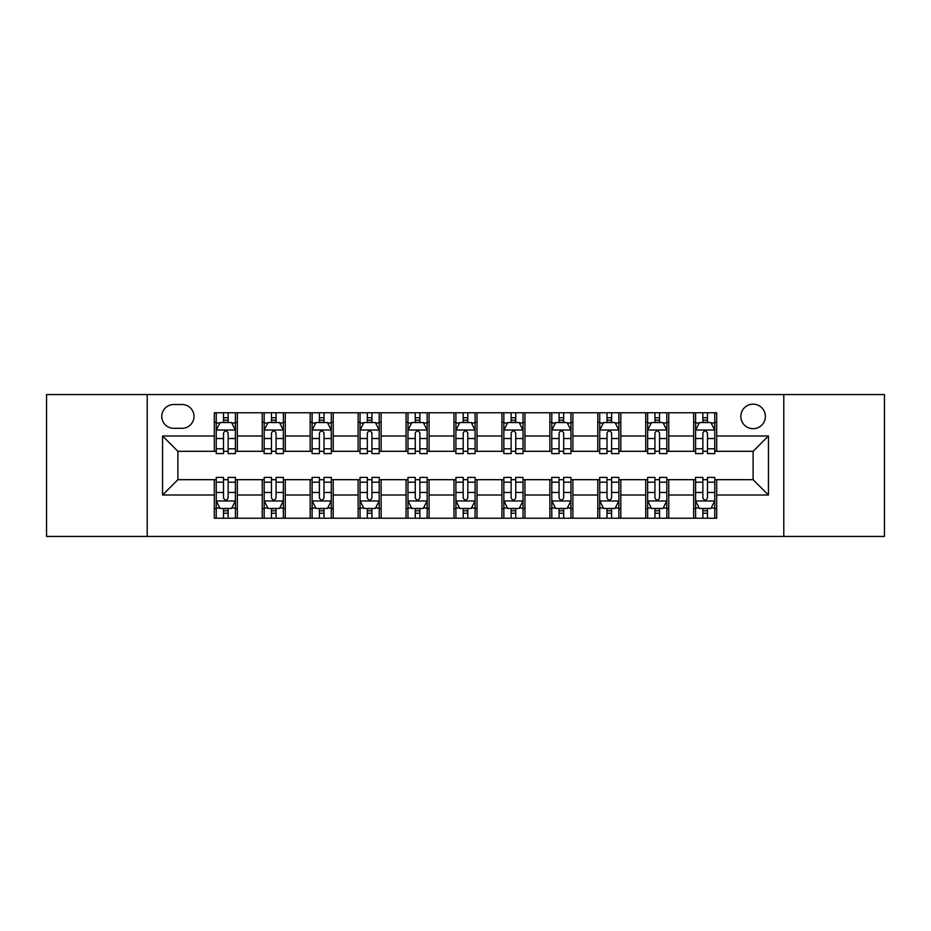 <?xml version="1.0" encoding="UTF-8"?>
<svg xmlns="http://www.w3.org/2000/svg" width="931" height="931" viewBox="0 0 931 931"><rect width="100%" height="100%" fill="white"/><g stroke="black" fill="none" stroke-linecap="round" stroke-linejoin="round"><path stroke-width="1.4" d="M753.109 404.147A12.266 12.266 0 0 0 740.832 416.413A12.266 12.266 0 0 0 753.109 428.691A12.266 12.266 0 0 0 765.375 416.413A12.266 12.266 0 0 0 753.109 404.147M783.786 536.442L884.45 536.442L884.45 394.558L783.786 394.558L783.786 536.442L147.214 536.442L147.214 394.558L46.55 394.558L46.55 536.442L147.214 536.442M173.678 428.307L182.115 428.307A11.894 11.894 0 0 0 193.997 416.413A11.894 11.894 0 0 0 182.115 404.531L173.678 404.531A11.894 11.894 0 0 0 161.785 416.413A11.894 11.894 0 0 0 173.678 428.307M783.786 394.558L147.214 394.558M214.316 495.024L162.553 495.024L162.553 435.976L214.316 435.976L214.316 451.314L177.891 451.314L177.891 479.686L214.316 479.686L214.316 518.23L716.684 518.23L716.684 479.686L753.109 479.686L753.109 451.314L716.684 451.314L716.684 435.976L768.447 435.976L768.447 495.024L716.684 495.024M716.684 435.976L716.684 412.77L214.316 412.77L214.316 435.976M693.665 412.77L693.665 451.314L695.585 451.314M702.87 451.314L707.479 451.314M714.764 451.314L716.684 451.314M693.665 451.314L666.829 451.314M645.73 412.77L645.73 451.314L647.65 451.314M654.935 451.314L659.544 451.314M645.73 451.314L618.894 451.314M597.795 412.77L597.795 451.314L599.715 451.314M607 451.314L611.609 451.314M597.795 451.314L570.959 451.314M549.86 412.77L549.86 451.314L551.78 451.314M559.066 451.314L563.674 451.314M549.86 451.314L523.024 451.314M501.925 412.77L501.925 451.314L503.846 451.314M511.131 451.314L515.739 451.314M501.925 451.314L475.089 451.314M453.991 412.77L453.991 451.314L455.911 451.314M463.196 451.314L467.804 451.314M453.991 451.314L427.154 451.314M406.056 412.77L406.056 451.314L407.976 451.314M415.261 451.314L419.869 451.314M406.056 451.314L379.22 451.314M358.121 412.77L358.121 451.314L360.041 451.314M367.326 451.314L371.935 451.314M358.121 451.314L331.285 451.314M310.186 412.77L310.186 451.314L312.106 451.314M319.391 451.314L324 451.314M310.186 451.314L283.35 451.314M262.251 412.77L262.251 451.314L264.171 451.314M271.456 451.314L276.065 451.314M262.251 451.314L235.415 451.314M214.316 451.314L216.236 451.314M223.521 451.314L228.13 451.314M214.316 479.686L216.236 479.686M223.521 479.686L228.13 479.686M235.415 479.686L237.335 479.686L237.335 518.23M264.171 479.686L237.335 479.686M271.456 479.686L276.065 479.686M283.35 479.686L285.27 479.686L285.27 518.23M312.106 479.686L285.27 479.686M319.391 479.686L324 479.686M331.285 479.686L333.205 479.686L333.205 518.23M360.041 479.686L333.205 479.686M367.326 479.686L371.935 479.686M379.22 479.686L381.14 479.686L381.14 518.23M407.976 479.686L381.14 479.686M415.261 479.686L419.869 479.686M427.154 479.686L429.075 479.686L429.075 518.23M455.911 479.686L429.075 479.686M463.196 479.686L467.804 479.686M475.089 479.686L477.009 479.686L477.009 518.23M503.846 479.686L477.009 479.686M511.131 479.686L515.739 479.686M523.024 479.686L524.944 479.686L524.944 518.23M551.78 479.686L524.944 479.686M559.066 479.686L563.674 479.686M570.959 479.686L572.879 479.686L572.879 518.23M599.715 479.686L572.879 479.686M607 479.686L611.609 479.686M618.894 479.686L620.814 479.686L620.814 518.23M647.65 479.686L620.814 479.686M654.935 479.686L659.544 479.686M666.829 479.686L668.749 479.686L668.749 518.23M695.585 479.686L668.749 479.686M702.87 479.686L707.479 479.686M714.764 479.686L716.684 479.686M237.335 412.77L237.335 451.314M214.316 422.36L216.236 422.36M223.521 422.36L228.13 422.36M235.415 422.36L237.335 422.36M214.316 508.64L216.236 508.64M223.521 508.64L228.13 508.64M235.415 508.64L237.335 508.64M262.251 479.686L262.251 518.23M285.27 412.77L285.27 451.314M262.251 422.36L264.171 422.36M271.456 422.36L276.065 422.36M283.35 422.36L285.27 422.36M262.251 508.64L264.171 508.64M271.456 508.64L276.065 508.64M283.35 508.64L285.27 508.64M310.186 479.686L310.186 518.23M310.186 508.64L312.106 508.64M319.391 508.64L324 508.64M331.285 508.64L333.205 508.64M333.205 412.77L333.205 451.314M310.186 422.36L312.106 422.36M319.391 422.36L324 422.36M331.285 422.36L333.205 422.36M358.121 479.686L358.121 518.23M358.121 508.64L360.041 508.64M367.326 508.64L371.935 508.64M379.22 508.64L381.14 508.64M381.14 412.77L381.14 451.314M358.121 422.36L360.041 422.36M367.326 422.36L371.935 422.36M379.22 422.36L381.14 422.36M406.056 479.686L406.056 518.23M406.056 508.64L407.976 508.64M415.261 508.64L419.869 508.64M427.154 508.64L429.075 508.64M429.075 412.77L429.075 451.314M406.056 422.36L407.976 422.36M415.261 422.36L419.869 422.36M427.154 422.36L429.075 422.36M453.991 479.686L453.991 518.23M453.991 508.64L455.911 508.64M463.196 508.64L467.804 508.64M475.089 508.64L477.009 508.64M477.009 412.77L477.009 451.314M453.991 422.36L455.911 422.36M463.196 422.36L467.804 422.36M475.089 422.36L477.009 422.36M501.925 479.686L501.925 518.23M501.925 508.64L503.846 508.64M511.131 508.64L515.739 508.64M523.024 508.64L524.944 508.64M524.944 412.77L524.944 451.314M501.925 422.36L503.846 422.36M511.131 422.36L515.739 422.36M523.024 422.36L524.944 422.36M549.86 479.686L549.86 518.23M549.86 508.64L551.78 508.64M559.066 508.64L563.674 508.64M570.959 508.64L572.879 508.64M572.879 412.77L572.879 451.314M549.86 422.36L551.78 422.36M559.066 422.36L563.674 422.36M570.959 422.36L572.879 422.36M597.795 479.686L597.795 518.23M597.795 508.64L599.715 508.64M607 508.64L611.609 508.64M618.894 508.64L620.814 508.64M620.814 412.77L620.814 451.314M597.795 422.36L599.715 422.36M607 422.36L611.609 422.36M618.894 422.36L620.814 422.36M645.73 479.686L645.73 518.23M645.73 508.64L647.65 508.64M654.935 508.64L659.544 508.64M666.829 508.64L668.749 508.64M668.749 412.77L668.749 451.314M645.73 422.36L647.65 422.36M654.935 422.36L659.544 422.36M666.829 422.36L668.749 422.36M693.665 479.686L693.665 518.23M693.665 508.64L695.585 508.64M702.87 508.64L707.479 508.64M714.764 508.64L716.684 508.64M693.665 422.36L695.585 422.36M702.87 422.36L707.479 422.36M714.764 422.36L716.684 422.36M177.891 451.314L162.553 435.976M177.891 479.686L162.553 495.024M768.447 435.976L753.109 451.314M768.447 495.024L753.109 479.686M228.13 417.751L223.521 417.751M235.415 448.8L228.13 448.8L228.13 453.606L235.415 453.606L235.415 430.215L231.575 422.546L220.077 422.546L216.236 430.215L216.236 453.606L223.521 453.606L223.521 448.8L216.236 448.8M216.236 430.215L216.236 412.77M235.415 430.215L235.415 412.77M223.521 422.546L223.521 412.77M228.13 412.77L228.13 422.546M228.13 448.8L228.13 433.101C226.594 430.145 225.058 430.145 223.521 433.101L223.521 448.8M223.521 513.249L228.13 513.249M216.236 482.2L223.521 482.2L223.521 477.394L216.236 477.394L216.236 500.785L220.077 508.454L231.575 508.454L235.415 500.785L235.415 477.394L228.13 477.394L228.13 482.2L235.415 482.2M235.415 500.785L235.415 518.23M216.236 500.785L216.236 518.23M228.13 508.454L228.13 518.23M223.521 518.23L223.521 508.454M223.521 482.2L223.521 497.899C225.058 500.855 226.594 500.855 228.13 497.899L228.13 482.2M276.065 417.751L271.456 417.751M283.35 448.8L276.065 448.8L276.065 453.606L283.35 453.606L283.35 430.215L279.509 422.546L268.012 422.546L264.171 430.215L264.171 453.606L271.456 453.606L271.456 448.8L264.171 448.8M264.171 430.215L264.171 412.77M283.35 430.215L283.35 412.77M271.456 422.546L271.456 412.77M276.065 412.77L276.065 422.546M276.065 448.8L276.065 433.101C274.529 430.145 272.992 430.145 271.456 433.101L271.456 448.8M324 417.751L319.391 417.751M331.285 448.8L324 448.8L324 453.606L331.285 453.606L331.285 430.215L327.444 422.546L315.946 422.546L312.106 430.215L312.106 453.606L319.391 453.606L319.391 448.8L312.106 448.8M312.106 430.215L312.106 412.77M331.285 430.215L331.285 412.77M319.391 422.546L319.391 412.77M324 412.77L324 422.546M324 448.8L324 433.101C322.463 430.145 320.927 430.145 319.391 433.101L319.391 448.8M371.935 417.751L367.326 417.751M379.22 448.8L371.935 448.8L371.935 453.606L379.22 453.606L379.22 430.215L375.379 422.546L363.881 422.546L360.041 430.215L360.041 453.606L367.326 453.606L367.326 448.8L360.041 448.8M360.041 430.215L360.041 412.77M379.22 430.215L379.22 412.77M367.326 422.546L367.326 412.77M371.935 412.77L371.935 422.546M371.935 448.8L371.935 433.101C370.398 430.145 368.862 430.145 367.326 433.101L367.326 448.8M271.456 513.249L276.065 513.249M264.171 482.2L271.456 482.2L271.456 477.394L264.171 477.394L264.171 500.785L268.012 508.454L279.509 508.454L283.35 500.785L283.35 477.394L276.065 477.394L276.065 482.2L283.35 482.2M283.35 500.785L283.35 518.23M264.171 500.785L264.171 518.23M276.065 508.454L276.065 518.23M271.456 518.23L271.456 508.454M271.456 482.2L271.456 497.899C272.992 500.855 274.529 500.855 276.065 497.899L276.065 482.2M319.391 513.249L324 513.249M312.106 482.2L319.391 482.2L319.391 477.394L312.106 477.394L312.106 500.785L315.946 508.454L327.444 508.454L331.285 500.785L331.285 477.394L324 477.394L324 482.2L331.285 482.2M331.285 500.785L331.285 518.23M312.106 500.785L312.106 518.23M324 508.454L324 518.23M319.391 518.23L319.391 508.454M319.391 482.2L319.391 497.899C320.927 500.855 322.463 500.855 324 497.899L324 482.2M367.326 513.249L371.935 513.249M360.041 482.2L367.326 482.2L367.326 477.394L360.041 477.394L360.041 500.785L363.881 508.454L375.379 508.454L379.22 500.785L379.22 477.394L371.935 477.394L371.935 482.2L379.22 482.2M379.22 500.785L379.22 518.23M360.041 500.785L360.041 518.23M371.935 508.454L371.935 518.23M367.326 518.23L367.326 508.454M367.326 482.2L367.326 497.899C368.862 500.855 370.398 500.855 371.935 497.899L371.935 482.2M419.869 417.751L415.261 417.751M427.154 448.8L419.869 448.8L419.869 453.606L427.154 453.606L427.154 430.215L423.314 422.546L411.816 422.546L407.976 430.215L407.976 453.606L415.261 453.606L415.261 448.8L407.976 448.8M407.976 430.215L407.976 412.77M427.154 430.215L427.154 412.77M415.261 422.546L415.261 412.77M419.869 412.77L419.869 422.546M419.869 448.8L419.869 433.101C418.333 430.145 416.797 430.145 415.261 433.101L415.261 448.8M415.261 513.249L419.869 513.249M407.976 482.2L415.261 482.2L415.261 477.394L407.976 477.394L407.976 500.785L411.816 508.454L423.314 508.454L427.154 500.785L427.154 477.394L419.869 477.394L419.869 482.2L427.154 482.2M427.154 500.785L427.154 518.23M407.976 500.785L407.976 518.23M419.869 508.454L419.869 518.23M415.261 518.23L415.261 508.454M415.261 482.2L415.261 497.899C416.797 500.855 418.333 500.855 419.869 497.899L419.869 482.2M467.804 417.751L463.196 417.751M475.089 448.8L467.804 448.8L467.804 453.606L475.089 453.606L475.089 430.215L471.249 422.546L459.751 422.546L455.911 430.215L455.911 453.606L463.196 453.606L463.196 448.8L455.911 448.8M455.911 430.215L455.911 412.77M475.089 430.215L475.089 412.77M463.196 422.546L463.196 412.77M467.804 412.77L467.804 422.546M467.804 448.8L467.804 433.101C466.268 430.145 464.732 430.145 463.196 433.101L463.196 448.8M515.739 417.751L511.131 417.751M523.024 448.8L515.739 448.8L515.739 453.606L523.024 453.606L523.024 430.215L519.184 422.546L507.686 422.546L503.846 430.215L503.846 453.606L511.131 453.606L511.131 448.8L503.846 448.8M503.846 430.215L503.846 412.77M523.024 430.215L523.024 412.77M511.131 422.546L511.131 412.77M515.739 412.77L515.739 422.546M515.739 448.8L515.739 433.101C514.203 430.145 512.667 430.145 511.131 433.101L511.131 448.8M563.674 417.751L559.066 417.751M570.959 448.8L563.674 448.8L563.674 453.606L570.959 453.606L570.959 430.215L567.119 422.546L555.621 422.546L551.78 430.215L551.78 453.606L559.066 453.606L559.066 448.8L551.78 448.8M551.78 430.215L551.78 412.77M570.959 430.215L570.959 412.77M559.066 422.546L559.066 412.77M563.674 412.77L563.674 422.546M563.674 448.8L563.674 433.101C562.138 430.145 560.602 430.145 559.066 433.101L559.066 448.8M463.196 513.249L467.804 513.249M455.911 482.2L463.196 482.2L463.196 477.394L455.911 477.394L455.911 500.785L459.751 508.454L471.249 508.454L475.089 500.785L475.089 477.394L467.804 477.394L467.804 482.2L475.089 482.2M475.089 500.785L475.089 518.23M455.911 500.785L455.911 518.23M467.804 508.454L467.804 518.23M463.196 518.23L463.196 508.454M463.196 482.2L463.196 497.899C464.732 500.855 466.268 500.855 467.804 497.899L467.804 482.2M511.131 513.249L515.739 513.249M503.846 482.2L511.131 482.2L511.131 477.394L503.846 477.394L503.846 500.785L507.686 508.454L519.184 508.454L523.024 500.785L523.024 477.394L515.739 477.394L515.739 482.2L523.024 482.2M523.024 500.785L523.024 518.23M503.846 500.785L503.846 518.23M515.739 508.454L515.739 518.23M511.131 518.23L511.131 508.454M511.131 482.2L511.131 497.899C512.667 500.855 514.203 500.855 515.739 497.899L515.739 482.2M559.066 513.249L563.674 513.249M551.78 482.2L559.066 482.2L559.066 477.394L551.78 477.394L551.78 500.785L555.621 508.454L567.119 508.454L570.959 500.785L570.959 477.394L563.674 477.394L563.674 482.2L570.959 482.2M570.959 500.785L570.959 518.23M551.78 500.785L551.78 518.23M563.674 508.454L563.674 518.23M559.066 518.23L559.066 508.454M559.066 482.2L559.066 497.899C560.602 500.855 562.138 500.855 563.674 497.899L563.674 482.2M611.609 417.751L607 417.751M618.894 448.8L611.609 448.8L611.609 453.606L618.894 453.606L618.894 430.215L615.054 422.546L603.556 422.546L599.715 430.215L599.715 453.606L607 453.606L607 448.8L599.715 448.8M599.715 430.215L599.715 412.77M618.894 430.215L618.894 412.77M607 422.546L607 412.77M611.609 412.77L611.609 422.546M611.609 448.8L611.609 433.101C610.073 430.145 608.537 430.145 607 433.101L607 448.8M607 513.249L611.609 513.249M599.715 482.2L607 482.2L607 477.394L599.715 477.394L599.715 500.785L603.556 508.454L615.054 508.454L618.894 500.785L618.894 477.394L611.609 477.394L611.609 482.2L618.894 482.2M618.894 500.785L618.894 518.23M599.715 500.785L599.715 518.23M611.609 508.454L611.609 518.23M607 518.23L607 508.454M607 482.2L607 497.899C608.537 500.855 610.073 500.855 611.609 497.899L611.609 482.2M659.544 417.751L654.935 417.751M666.829 448.8L659.544 448.8L659.544 453.606L666.829 453.606L666.829 430.215L662.988 422.546L651.491 422.546L647.65 430.215L647.65 453.606L654.935 453.606L654.935 448.8L647.65 448.8M647.65 430.215L647.65 412.77M666.829 430.215L666.829 412.77M654.935 422.546L654.935 412.77M659.544 412.77L659.544 422.546M659.544 448.8L659.544 433.101C658.008 430.145 656.471 430.145 654.935 433.101L654.935 448.8M654.935 513.249L659.544 513.249M647.65 482.2L654.935 482.2L654.935 477.394L647.65 477.394L647.65 500.785L651.491 508.454L662.988 508.454L666.829 500.785L666.829 477.394L659.544 477.394L659.544 482.2L666.829 482.2M666.829 500.785L666.829 518.23M647.65 500.785L647.65 518.23M659.544 508.454L659.544 518.23M654.935 518.23L654.935 508.454M654.935 482.2L654.935 497.899C656.471 500.855 658.008 500.855 659.544 497.899L659.544 482.2M707.479 417.751L702.87 417.751M714.764 448.8L707.479 448.8L707.479 453.606L714.764 453.606L714.764 430.215L710.923 422.546L699.425 422.546L695.585 430.215L695.585 453.606L702.87 453.606L702.87 448.8L695.585 448.8M695.585 430.215L695.585 412.77M714.764 430.215L714.764 412.77M702.87 422.546L702.87 412.77M707.479 412.77L707.479 422.546M707.479 448.8L707.479 433.101C705.942 430.145 704.406 430.145 702.87 433.101L702.87 448.8M702.87 513.249L707.479 513.249M695.585 482.2L702.87 482.2L702.87 477.394L695.585 477.394L695.585 500.785L699.425 508.454L710.923 508.454L714.764 500.785L714.764 477.394L707.479 477.394L707.479 482.2L714.764 482.2M714.764 500.785L714.764 518.23M695.585 500.785L695.585 518.23M707.479 508.454L707.479 518.23M702.87 518.23L702.87 508.454M702.87 482.2L702.87 497.899C704.406 500.855 705.942 500.855 707.479 497.899L707.479 482.2M262.251 495.024L237.335 495.024M262.251 435.976L237.335 435.976M310.186 435.976L285.27 435.976M310.186 495.024L285.27 495.024M358.121 435.976L333.205 435.976M358.121 495.024L333.205 495.024M406.056 435.976L381.14 435.976M406.056 495.024L381.14 495.024M453.991 435.976L429.075 435.976M453.991 495.024L429.075 495.024M501.925 435.976L477.009 435.976M501.925 495.024L477.009 495.024M549.86 435.976L524.944 435.976M549.86 495.024L524.944 495.024M597.795 435.976L572.879 435.976M597.795 495.024L572.879 495.024M645.73 435.976L620.814 435.976M645.73 495.024L620.814 495.024M693.665 435.976L668.749 435.976M693.665 495.024L668.749 495.024M235.322 430.029L216.329 430.029M216.236 423.011L219.844 423.011M231.807 423.011L235.415 423.011M223.521 438.524L216.236 438.524M235.415 438.524L228.13 438.524M228.13 420.195L223.521 420.195M216.329 500.971L235.322 500.971M235.415 507.989L231.807 507.989M219.844 507.989L216.236 507.989M228.13 492.476L235.415 492.476M216.236 492.476L223.521 492.476M223.521 510.805L228.13 510.805M283.257 430.029L264.264 430.029M264.171 423.011L267.779 423.011M279.742 423.011L283.35 423.011M271.456 438.524L264.171 438.524M283.35 438.524L276.065 438.524M276.065 420.195L271.456 420.195M331.192 430.029L312.199 430.029M312.106 423.011L315.714 423.011M327.677 423.011L331.285 423.011M319.391 438.524L312.106 438.524M331.285 438.524L324 438.524M324 420.195L319.391 420.195M379.126 430.029L360.134 430.029M360.041 423.011L363.649 423.011M375.612 423.011L379.22 423.011M367.326 438.524L360.041 438.524M379.22 438.524L371.935 438.524M371.935 420.195L367.326 420.195M264.264 500.971L283.257 500.971M283.35 507.989L279.742 507.989M267.779 507.989L264.171 507.989M276.065 492.476L283.35 492.476M264.171 492.476L271.456 492.476M271.456 510.805L276.065 510.805M312.199 500.971L331.192 500.971M331.285 507.989L327.677 507.989M315.714 507.989L312.106 507.989M324 492.476L331.285 492.476M312.106 492.476L319.391 492.476M319.391 510.805L324 510.805M360.134 500.971L379.126 500.971M379.22 507.989L375.612 507.989M363.649 507.989L360.041 507.989M371.935 492.476L379.22 492.476M360.041 492.476L367.326 492.476M367.326 510.805L371.935 510.805M427.061 430.029L408.069 430.029M407.976 423.011L411.583 423.011M423.547 423.011L427.154 423.011M415.261 438.524L407.976 438.524M427.154 438.524L419.869 438.524M419.869 420.195L415.261 420.195M408.069 500.971L427.061 500.971M427.154 507.989L423.547 507.989M411.583 507.989L407.976 507.989M419.869 492.476L427.154 492.476M407.976 492.476L415.261 492.476M415.261 510.805L419.869 510.805M474.996 430.029L456.004 430.029M455.911 423.011L459.518 423.011M471.482 423.011L475.089 423.011M463.196 438.524L455.911 438.524M475.089 438.524L467.804 438.524M467.804 420.195L463.196 420.195M522.931 430.029L503.939 430.029M503.846 423.011L507.453 423.011M519.417 423.011L523.024 423.011M511.131 438.524L503.846 438.524M523.024 438.524L515.739 438.524M515.739 420.195L511.131 420.195M570.866 430.029L551.874 430.029M551.78 423.011L555.388 423.011M567.351 423.011L570.959 423.011M559.066 438.524L551.78 438.524M570.959 438.524L563.674 438.524M563.674 420.195L559.066 420.195M456.004 500.971L474.996 500.971M475.089 507.989L471.482 507.989M459.518 507.989L455.911 507.989M467.804 492.476L475.089 492.476M455.911 492.476L463.196 492.476M463.196 510.805L467.804 510.805M503.939 500.971L522.931 500.971M523.024 507.989L519.417 507.989M507.453 507.989L503.846 507.989M515.739 492.476L523.024 492.476M503.846 492.476L511.131 492.476M511.131 510.805L515.739 510.805M551.874 500.971L570.866 500.971M570.959 507.989L567.351 507.989M555.388 507.989L551.78 507.989M563.674 492.476L570.959 492.476M551.78 492.476L559.066 492.476M559.066 510.805L563.674 510.805M618.801 430.029L599.808 430.029M599.715 423.011L603.323 423.011M615.286 423.011L618.894 423.011M607 438.524L599.715 438.524M618.894 438.524L611.609 438.524M611.609 420.195L607 420.195M599.808 500.971L618.801 500.971M618.894 507.989L615.286 507.989M603.323 507.989L599.715 507.989M611.609 492.476L618.894 492.476M599.715 492.476L607 492.476M607 510.805L611.609 510.805M666.736 430.029L647.743 430.029M647.65 423.011L651.258 423.011M663.221 423.011L666.829 423.011M654.935 438.524L647.65 438.524M666.829 438.524L659.544 438.524M659.544 420.195L654.935 420.195M647.743 500.971L666.736 500.971M666.829 507.989L663.221 507.989M651.258 507.989L647.65 507.989M659.544 492.476L666.829 492.476M647.65 492.476L654.935 492.476M654.935 510.805L659.544 510.805M714.671 430.029L695.678 430.029M695.585 423.011L699.193 423.011M711.156 423.011L714.764 423.011M702.87 438.524L695.585 438.524M714.764 438.524L707.479 438.524M707.479 420.195L702.87 420.195M695.678 500.971L714.671 500.971M714.764 507.989L711.156 507.989M699.193 507.989L695.585 507.989M707.479 492.476L714.764 492.476M695.585 492.476L702.87 492.476M702.87 510.805L707.479 510.805"/></g></svg>
